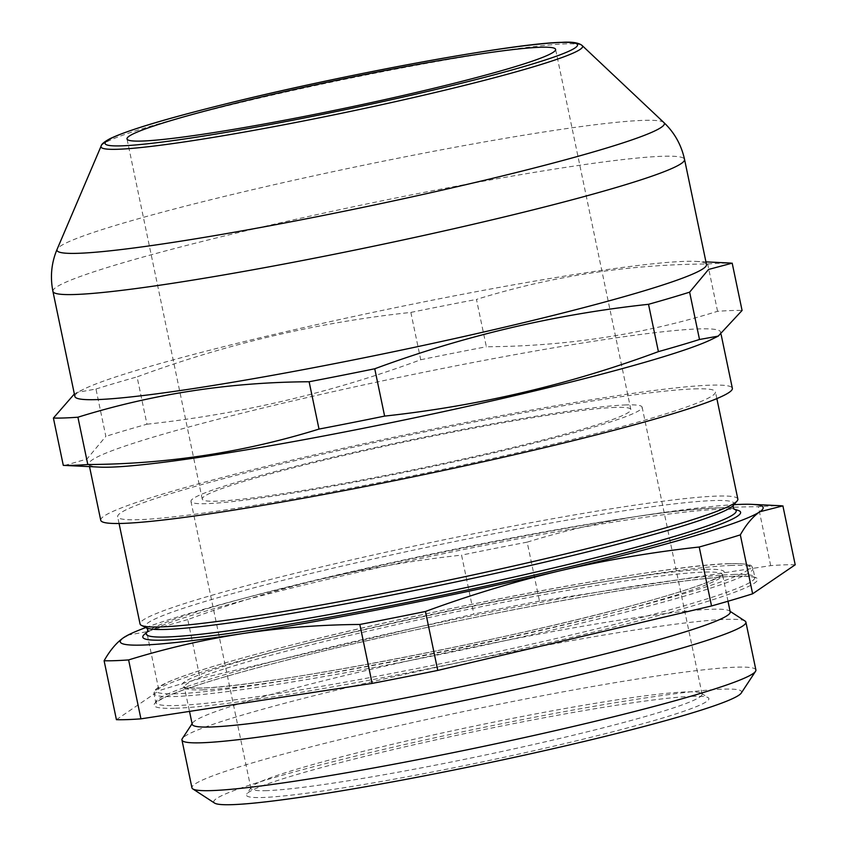 <?xml version="1.0" encoding="UTF-8"?>
<svg xmlns="http://www.w3.org/2000/svg" width="847" height="847" viewBox="0 0 847 847"><rect width="100%" height="100%" fill="white"/><g stroke="black" fill="none" stroke-linecap="round" stroke-linejoin="round"><path stroke-width="0.64" stroke-dasharray="4.24 3.18" d="M692.539 696.308A236.207 15.659 -11.8 0 0 440.154 738.923A236.207 15.659 -11.8 0 0 246.752 794.084A236.207 15.659 -11.8 0 0 262.814 797.493A236.207 15.659 -11.8 0 0 530.275 751.533A236.207 15.659 -11.8 0 0 708.177 697.684A236.207 15.659 -11.8 0 0 692.539 696.308M266.879 790.632A230.448 15.278 168.2 0 1 250.924 788.398A230.448 15.278 168.2 0 1 251.21 787.297A230.448 15.278 168.2 0 1 439.889 733.491A230.448 15.278 168.2 0 1 686.123 691.914A230.448 15.278 168.2 0 1 701.38 693.259A230.448 15.278 168.2 0 1 702.078 694.148A230.448 15.278 168.2 0 1 520.492 747.425A230.448 15.278 168.2 0 1 266.879 790.632M737.843 499.063A305.344 20.233 -11.8 0 0 716.7 496.109A305.344 20.233 -11.8 0 0 380.663 553.356A305.344 20.233 -11.8 0 0 140.051 623.953M738.139 510.402A305.344 20.233 -11.8 0 0 719.452 509.312A305.344 20.233 -11.8 0 0 400.409 562.821A305.344 20.233 -11.8 0 0 144.318 634.456M741.263 693.047A269.632 17.872 -11.8 0 0 722.936 689.151A269.632 17.872 -11.8 0 0 417.635 741.612A269.632 17.872 -11.8 0 0 214.577 803.083M755.895 669.988A288.065 19.089 -11.8 0 0 735.948 667.192A288.065 19.089 -11.8 0 0 418.937 721.199A288.065 19.089 -11.8 0 0 191.941 787.805M795.206 564.79A361.235 23.938 -11.8 0 0 770.696 565.627L539.486 601.074L527.173 542.144C564.536 530.614 602.471 521.847 640.988 515.823A328.392 21.768 168.2 0 1 733.968 504.674M782.893 505.86A361.235 23.938 -11.8 0 0 772.083 505.934A361.235 23.938 -11.8 0 0 758.383 506.697C718.679 506.982 679.538 510.032 640.988 515.823A328.392 21.768 168.2 0 0 322.876 578.766C368.646 568.115 414.871 560.227 461.562 555.124L473.865 614.054L200.093 678.521A361.235 23.938 -11.8 0 0 158.982 690.665L146.679 631.735L127.939 635.102M730.22 611.926A274.809 18.21 -11.8 0 0 729.383 610.867A274.809 18.21 -11.8 0 0 711.194 609.258A274.809 18.21 -11.8 0 0 417.56 658.839A274.809 18.21 -11.8 0 0 192.565 723.01A274.809 18.21 -11.8 0 0 192.216 724.323M745.021 621.042A288.065 19.089 -11.8 0 0 725.953 619.369A288.065 19.089 -11.8 0 0 418.164 671.332A288.065 19.089 -11.8 0 0 182.317 738.595M694.296 388.889A305.344 20.233 168.2 0 1 715.44 391.854A305.344 20.233 168.2 0 1 474.828 462.441A305.344 20.233 168.2 0 1 138.802 519.687A305.344 20.233 168.2 0 1 117.659 516.734A305.344 20.233 168.2 0 1 358.27 446.136A305.344 20.233 168.2 0 1 694.296 388.889M626.177 404.93A230.448 15.278 -11.8 0 0 372.564 448.137A230.448 15.278 -11.8 0 0 190.967 501.413A230.448 15.278 -11.8 0 0 206.922 503.647A230.448 15.278 -11.8 0 0 460.535 460.45A230.448 15.278 -11.8 0 0 642.132 407.163A230.448 15.278 -11.8 0 0 626.177 404.93M615.695 407.396A218.928 14.505 -11.8 0 0 374.766 448.444A218.928 14.505 -11.8 0 0 202.242 499.063A218.928 14.505 -11.8 0 0 217.404 501.18A218.928 14.505 -11.8 0 0 458.333 460.133A218.928 14.505 -11.8 0 0 630.846 409.525A218.928 14.505 -11.8 0 0 615.695 407.396M99.925 467.121A322.633 21.387 168.2 0 1 88.977 463.997A322.633 21.387 168.2 0 1 343.215 389.408A322.633 21.387 168.2 0 1 698.267 328.922A322.633 21.387 168.2 0 1 720.606 332.045A322.633 21.387 168.2 0 1 711.829 339.287M100.74 520.27A322.633 21.387 168.2 0 1 354.967 445.67A322.633 21.387 168.2 0 1 710.019 385.184A322.633 21.387 168.2 0 1 732.359 388.318M717.568 311.304L707.679 263.989C628.23 264.423 551.164 276.238 476.469 299.436L486.358 346.762C565.807 346.317 642.873 334.501 717.568 311.304A361.235 23.938 168.2 0 1 731.268 310.553A361.235 23.938 168.2 0 1 742.078 310.468M74.875 396.47A322.633 21.387 168.2 0 1 83.652 389.228A322.633 21.387 168.2 0 1 368.286 313.369A322.633 21.387 168.2 0 1 684.164 261.395A322.633 21.387 168.2 0 1 695.556 261.384A322.633 21.387 168.2 0 1 706.493 264.518M707.679 263.989A361.235 23.938 168.2 0 1 721.379 263.226A361.235 23.938 168.2 0 1 732.189 263.152M64.605 465.448L86.934 459.063L105.854 436.353L95.976 389.027L77.236 392.394L74.356 393.993M146.965 424.209C241.014 413.992 332.268 392.51 420.737 359.742L410.848 312.416C317.636 322.432 226.371 343.924 137.076 376.883L146.965 424.209A361.235 23.938 168.2 0 0 105.854 436.353M420.737 359.742A361.235 23.938 168.2 0 1 486.358 346.762M410.848 312.416A361.235 23.938 168.2 0 1 476.469 299.436M95.976 389.027A361.235 23.938 168.2 0 1 137.076 376.883M116.42 719.685L158.982 690.665M145.853 627.542A328.392 21.768 168.2 0 1 322.876 578.766C277.318 589.607 232.279 603.212 187.78 619.591L200.093 678.521M770.696 565.627L758.383 506.697M527.173 542.144A361.235 23.938 -11.8 0 0 461.562 555.124M539.486 601.074A361.235 23.938 -11.8 0 0 473.865 614.054M187.78 619.591A361.235 23.938 -11.8 0 0 146.679 631.735M733.396 505.341L733.396 505.341A300.78 19.936 -11.8 0 0 713.269 500.566A300.78 19.936 -11.8 0 0 370.033 559.687A300.78 19.936 -11.8 0 0 146.658 627.934L146.637 627.923M203.481 689.839A274.809 18.21 168.2 0 1 184.455 687.182A274.809 18.21 168.2 0 1 401.012 623.646A274.809 18.21 168.2 0 1 703.433 572.117A274.809 18.21 168.2 0 1 722.47 574.785A274.809 18.21 168.2 0 1 505.913 638.32A274.809 18.21 168.2 0 1 203.481 689.839M705.064 569.375A277.117 18.369 -11.8 0 0 352.712 632.148A277.117 18.369 -11.8 0 0 200.919 688.082A277.117 18.369 -11.8 0 0 553.271 625.308A277.117 18.369 -11.8 0 0 705.064 569.375M176.811 693.757A303.618 20.127 168.2 0 1 343.12 632.476A303.618 20.127 168.2 0 1 729.172 563.7A303.618 20.127 168.2 0 1 562.863 624.98A303.618 20.127 168.2 0 1 176.811 693.757M731.734 565.457A305.926 20.275 -11.8 0 0 395.073 622.81A305.926 20.275 -11.8 0 0 154.006 693.545A305.926 20.275 -11.8 0 0 175.181 696.509A305.926 20.275 -11.8 0 0 511.853 639.157A305.926 20.275 -11.8 0 0 752.919 568.422A305.926 20.275 -11.8 0 0 731.734 565.457M175.445 708.251A308.223 20.423 -11.8 0 0 567.352 638.426A308.223 20.423 -11.8 0 0 736.181 576.214A308.223 20.423 -11.8 0 0 344.274 646.039A308.223 20.423 -11.8 0 0 175.445 708.251M733.618 574.457A305.926 20.275 168.2 0 1 754.804 577.421A305.926 20.275 168.2 0 1 513.737 648.156A305.926 20.275 168.2 0 1 177.065 705.509A305.926 20.275 168.2 0 1 155.88 702.544A305.926 20.275 168.2 0 1 396.947 631.82A305.926 20.275 168.2 0 1 733.618 574.457M734.201 509.153L734.116 509.1A301.31 19.968 -11.8 0 0 733.746 508.983A301.31 19.968 -11.8 0 0 715.313 507.904A301.31 19.968 -11.8 0 0 400.483 560.703A301.31 19.968 -11.8 0 0 147.77 631.396A301.31 19.968 -11.8 0 0 147.473 631.671L147.431 631.735M101.121 146.086A246.001 16.305 168.2 0 1 300.336 88.797A246.001 16.305 168.2 0 1 565.584 43.885A246.001 16.305 168.2 0 1 582.207 45.579M52.916 291.368A322.633 21.387 168.2 0 1 307.143 216.779A322.633 21.387 168.2 0 1 662.206 156.293A322.633 21.387 168.2 0 1 684.545 159.416M663.857 122.529A310.256 20.561 -11.8 0 0 642.894 120.39A310.256 20.561 -11.8 0 0 308.35 177.034A310.256 20.561 -11.8 0 0 57.109 249.293M727.997 601.243L722.491 574.298L720.395 576.098L707.34 582.323C692.92 588.019 670.602 595.018 640.406 603.308C512.181 639.199 262.231 687.393 201.311 688.029C180.972 688.262 184.35 686.091 184.244 686.748L189.516 711.395M729.563 563.647C668.791 564.653 446.115 605.87 297.35 643.582C258.293 653.376 226.403 662.174 201.671 669.998C186.34 674.858 174.683 679.093 166.69 682.682L155.287 689.617L154.006 693.545L155.88 702.936C157.86 702.269 150.141 705.043 166.128 696.7C191.094 685.805 241.935 670.972 318.631 652.179C469.058 615.187 677.42 577.305 735.789 576.267C758.001 575.96 754.973 578.448 754.963 577.781L752.919 568.422C750.495 566.728 756.826 563.371 729.563 563.647M251.21 787.297L246.752 794.084M729.383 610.867L730.103 611.333M716.858 398.609L715.44 391.854M250.924 788.398L190.967 501.413M202.242 499.063L127.008 138.929M720.606 332.045L721.125 334.523M695.556 261.384L705.943 261.882M83.652 389.228L77.236 392.394M88.977 463.997L89.528 466.633M630.846 409.525L555.611 49.391M702.078 694.148L642.132 407.163M119.067 523.488L117.659 516.734M192.565 723.01L192.089 723.73M701.38 693.259L708.177 697.684"/><path stroke-width="1.27" d="M119.067 523.488L140.051 623.953A305.344 20.233 -11.8 0 0 141.491 625.404A305.344 20.233 -11.8 0 0 161.195 626.907A305.344 20.233 -11.8 0 0 484.706 572.424A305.344 20.233 -11.8 0 0 737.112 500.979A305.344 20.233 -11.8 0 0 737.843 499.063L716.858 398.609M163.958 640.11A305.344 20.233 -11.8 0 0 516.786 579.104A305.344 20.233 -11.8 0 0 738.139 510.402L734.116 509.1A301.31 19.968 -11.8 0 1 513.811 577.114A301.31 19.968 -11.8 0 1 167.145 636.976A301.31 19.968 -11.8 0 1 147.473 631.671L144.318 634.456A305.344 20.233 -11.8 0 0 163.958 640.11M192.089 723.73L182.317 738.595A288.065 19.089 -11.8 0 0 181.946 739.971L191.941 787.805A288.065 19.089 -11.8 0 0 192.82 788.917L214.577 803.083A269.632 17.872 -11.8 0 0 232.417 804.65A269.632 17.872 -11.8 0 0 520.513 756A269.632 17.872 -11.8 0 0 741.263 693.047L755.524 671.353A288.065 19.089 -11.8 0 0 755.895 669.988L745.9 622.153A288.065 19.089 -11.8 0 0 745.021 621.042L730.103 611.333M192.82 788.917A288.065 19.089 -11.8 0 0 211.888 790.59A288.065 19.089 -11.8 0 0 519.677 738.616A288.065 19.089 -11.8 0 0 755.524 671.353M733.968 504.674A328.392 21.768 168.2 0 1 740.416 504.378A328.392 21.768 168.2 0 1 752.02 504.367A328.392 21.768 168.2 0 1 759.812 511.768C752.739 516.712 746.249 524.42 740.331 534.87L752.634 593.8L795.206 564.79L782.893 505.86L759.812 511.768A328.392 21.768 168.2 0 1 560.534 570.656C514.976 581.497 469.947 595.102 425.448 611.481L437.761 670.411L711.533 605.954A361.235 23.938 -11.8 0 0 752.634 593.8M189.516 711.395L192.216 724.323A274.809 18.21 -11.8 0 0 211.242 726.98A274.809 18.21 -11.8 0 0 513.674 675.461A274.809 18.21 -11.8 0 0 730.22 611.926L727.997 601.243M181.946 739.971A288.065 19.089 -11.8 0 0 201.893 742.766A288.065 19.089 -11.8 0 0 518.904 688.759A288.065 19.089 -11.8 0 0 745.9 622.153M128.617 659.919A361.235 23.938 -11.8 0 1 114.917 660.671A361.235 23.938 -11.8 0 1 104.107 660.755L116.42 719.685A361.235 23.938 -11.8 0 0 127.23 719.611A361.235 23.938 -11.8 0 0 140.93 718.849L128.617 659.919C165.98 648.389 203.915 639.612 242.433 633.598A328.392 21.768 168.2 0 1 123.598 637.653L129.178 634.488A328.392 21.768 168.2 0 1 145.853 627.542M540.46 47.263A218.928 14.505 -11.8 0 0 299.52 88.31A218.928 14.505 -11.8 0 0 127.008 138.929A218.928 14.505 -11.8 0 0 142.169 141.047A218.928 14.505 -11.8 0 0 383.098 99.999A218.928 14.505 -11.8 0 0 555.611 49.391A218.928 14.505 -11.8 0 0 540.46 47.263M718.245 336.121L699.506 339.488L689.627 292.162L708.547 269.452L732.189 263.152L742.078 310.468L718.245 336.121L711.829 339.287A322.633 21.387 168.2 0 1 427.195 415.146A322.633 21.387 168.2 0 1 111.317 467.121A322.633 21.387 168.2 0 1 99.925 467.121L63.292 465.363A361.235 23.938 168.2 0 0 74.102 465.289A361.235 23.938 168.2 0 0 87.802 464.527L77.913 417.211A361.235 23.938 168.2 0 1 64.213 417.963A361.235 23.938 168.2 0 1 53.403 418.047L63.292 465.363M721.125 334.523L732.359 388.318A322.633 21.387 168.2 0 1 478.132 462.907A322.633 21.387 168.2 0 1 123.08 523.393A322.633 21.387 168.2 0 1 100.74 520.27L89.528 466.633M699.506 339.488A361.235 23.938 168.2 0 1 658.405 351.632C569.936 384.4 478.682 405.882 384.623 416.099A361.235 23.938 168.2 0 1 319.012 429.08C244.317 452.277 167.251 464.092 87.802 464.527M684.545 159.416L706.493 264.518A322.633 21.387 168.2 0 1 452.266 339.107A322.633 21.387 168.2 0 1 97.214 399.593A322.633 21.387 168.2 0 1 74.875 396.47L52.916 291.368C50.037 276.725 51.423 262.708 57.109 249.293A310.256 20.561 -11.8 0 0 78.453 253.295A310.256 20.561 -11.8 0 0 426.761 193.603A310.256 20.561 -11.8 0 0 663.857 122.529C674.434 132.556 681.327 144.848 684.545 159.416A322.633 21.387 168.2 0 1 430.308 234.005A322.633 21.387 168.2 0 1 75.256 294.491A322.633 21.387 168.2 0 1 52.916 291.368M77.913 417.211C152.608 394.014 229.675 382.198 309.123 381.753L319.012 429.08M384.623 416.099L374.745 368.773A361.235 23.938 168.2 0 1 309.123 381.753M374.745 368.773C464.04 335.814 555.293 314.322 648.516 304.306L658.405 351.632M689.627 292.162A361.235 23.938 168.2 0 1 648.516 304.306M74.356 393.993L53.403 418.047M711.533 605.954L699.22 547.014C652.539 552.117 606.314 560.005 560.534 570.656A328.392 21.768 -11.8 0 1 242.433 633.598C280.982 627.796 320.113 624.758 359.827 624.461L372.14 683.402L140.93 718.849M104.107 660.755C110.025 650.295 116.526 642.598 123.598 637.653A328.392 21.768 168.2 0 1 129.178 634.488M359.827 624.461A361.235 23.938 -11.8 0 0 425.448 611.481M372.14 683.402A361.235 23.938 -11.8 0 0 437.761 670.411M699.22 547.014A361.235 23.938 -11.8 0 0 740.331 534.87M147.431 631.735L147.727 629.681L146.637 627.923A300.78 19.936 -11.8 0 0 166.076 629.416A300.78 19.936 -11.8 0 0 484.749 575.738A300.78 19.936 -11.8 0 0 733.375 505.363L733.11 507.395L734.201 509.153M121.852 145.832A241.268 15.987 -11.8 0 0 428.614 91.18A241.268 15.987 -11.8 0 0 560.778 42.477A241.268 15.987 -11.8 0 0 254.005 97.13A241.268 15.987 -11.8 0 0 121.852 145.832M101.121 146.086C101.365 144.191 104.382 141.693 110.174 138.612C127.643 130.29 165.356 118.929 223.28 104.541C341.87 74.832 513.526 43.208 561.752 42.35C572.043 41.651 578.861 42.731 582.207 45.579A246.001 16.305 168.2 0 1 394.215 101.926A246.001 16.305 168.2 0 1 118.051 149.263A246.001 16.305 168.2 0 1 101.121 146.086L57.109 249.293M733.375 505.363L737.112 500.979M582.207 45.579L663.857 122.529M705.943 261.882L730.876 263.068M752.02 504.367L781.58 505.775M146.658 627.934L141.491 625.404"/></g></svg>

